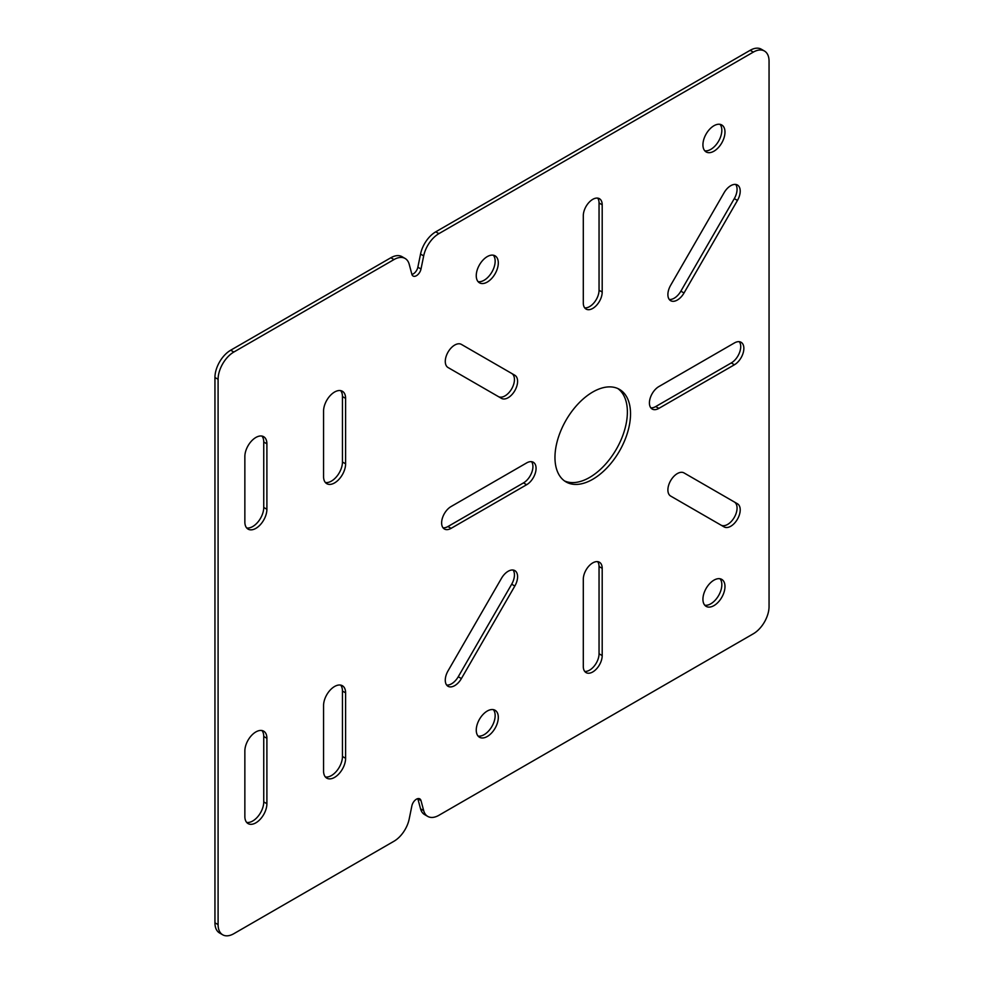 <?xml version="1.0" encoding="UTF-8"?>
<svg xmlns="http://www.w3.org/2000/svg" width="984" height="984" viewBox="0 0 984 984"><rect width="100%" height="100%" fill="white"/><g stroke="black" fill="none" stroke-linecap="round" stroke-linejoin="round"><path stroke-width="1.48" d="M476.256 275.692A15.584 8.991 -60 0 1 483.058 260.01A15.584 8.991 -60 0 1 495.075 255.84A15.584 8.991 -60 0 1 495.075 273.835A15.584 8.991 -60 0 1 479.491 282.826A15.584 8.991 -60 0 1 476.256 275.692M478.076 281.645A15.584 8.991 120 0 0 491.926 272.014A15.584 8.991 120 0 0 493.328 255.2M702.933 599.244A15.584 8.991 -60 0 1 709.735 583.561A15.584 8.991 -60 0 1 721.752 579.391A15.584 8.991 -60 0 1 721.752 597.386A15.584 8.991 -60 0 1 706.168 606.378A15.584 8.991 -60 0 1 702.933 599.244M704.753 605.197A15.584 8.991 120 0 0 718.603 595.566A15.584 8.991 120 0 0 720.017 578.752M702.933 144.82A15.584 8.991 -60 0 1 709.735 129.138A15.584 8.991 -60 0 1 721.752 124.968A15.584 8.991 -60 0 1 721.752 142.963A15.584 8.991 -60 0 1 706.168 151.954A15.584 8.991 -60 0 1 702.933 144.82M704.753 150.773A15.584 8.991 120 0 0 718.603 141.142A15.584 8.991 120 0 0 720.017 124.328M476.256 730.116A15.584 8.991 -60 0 1 483.058 714.433A15.584 8.991 -60 0 1 495.075 710.264A15.584 8.991 -60 0 1 495.075 728.258A15.584 8.991 -60 0 1 479.491 737.25A15.584 8.991 -60 0 1 476.256 730.116M478.076 736.069A15.584 8.991 120 0 0 491.926 726.438A15.584 8.991 120 0 0 493.328 709.624M423.686 810.619L421.004 800.595A6.679 3.85 -60 0 0 419.774 798.86A6.679 3.85 -60 0 0 411.878 805.859L409.196 818.983A22.263 12.853 -60 0 1 393.994 841.234L233.835 933.693A22.263 12.853 -60 0 1 222.704 934.8A22.263 12.853 -60 0 1 218.091 924.603L218.091 379.295A22.263 12.853 -60 0 1 233.835 352.038L393.994 259.567A22.263 12.853 -60 0 1 405.125 258.472A22.263 12.853 -60 0 1 409.196 264.265L411.878 274.29A6.679 3.85 -60 0 0 413.096 276.024A6.679 3.85 -60 0 0 421.004 269.013L417.856 267.205L420.537 254.081L423.686 255.901A22.263 12.853 -60 0 1 438.889 233.651L753.314 52.115A22.263 12.853 -60 0 1 764.445 51.02A22.263 12.853 -60 0 1 769.058 61.205L769.058 606.513A22.263 12.853 -60 0 1 753.314 633.782L438.889 815.306A22.263 12.853 -60 0 1 427.757 816.413A22.263 12.853 -60 0 1 423.686 810.619L420.537 808.799A22.263 12.853 120 0 0 424.608 814.592L427.757 816.413M218.091 924.603L214.942 922.795A22.263 12.853 120 0 0 219.555 932.98L222.704 934.8M214.942 922.795L214.942 377.487L218.091 379.295M233.835 352.038L230.687 350.218A22.263 12.853 120 0 0 214.942 377.487M230.687 350.218L390.845 257.759L393.994 259.567M405.125 258.472L401.976 256.652A22.263 12.853 120 0 0 390.845 257.759M411.927 274.438A6.679 3.85 120 0 0 417.856 267.205M438.889 233.651L435.74 231.83A22.263 12.853 120 0 0 420.537 254.081M435.74 231.83L750.165 50.307L753.314 52.115M764.445 51.02L761.296 49.2A22.263 12.853 120 0 0 750.165 50.307M420.537 808.799L417.856 798.774A6.679 3.85 120 0 0 417.806 798.639M564.509 480.93A53.431 30.848 120 0 0 616.316 449.257A53.431 30.848 120 0 0 617.841 388.557M498.347 396.564A13.358 7.712 120 0 0 511.692 388.828A13.358 7.712 120 0 0 511.68 373.428L514.829 375.248A13.358 7.712 -60 0 1 514.829 390.66A13.358 7.712 -60 0 1 501.471 398.372L448.04 367.524A13.358 7.712 -60 0 1 448.04 352.112A13.358 7.712 -60 0 1 461.398 344.4L514.829 375.248M669.28 299.456A13.358 7.712 120 0 0 680.866 291.166L734.298 198.62A13.358 7.712 120 0 0 735.688 184.438M584.681 671.383A13.358 7.712 120 0 0 594.225 666.07A13.358 7.712 120 0 0 599.047 653.77L599.047 566.526A13.358 7.712 120 0 0 597.657 561.643M650.793 407.819A13.358 7.712 120 0 0 655.713 406.564L731.272 362.948A13.358 7.712 120 0 0 739.513 352.629A13.358 7.712 120 0 0 739.341 341.706M246.677 527.941A15.584 8.991 120 0 0 257.956 521.987A15.584 8.991 120 0 0 263.749 507.449L263.749 442.013A15.584 8.991 120 0 0 261.928 436.06M325.384 482.492A15.584 8.991 120 0 0 336.663 476.551A15.584 8.991 120 0 0 342.457 462.013L342.457 396.564A15.584 8.991 120 0 0 340.636 390.623M325.384 776.966A15.584 8.991 120 0 0 336.663 771.013A15.584 8.991 120 0 0 342.457 756.475L342.457 691.039A15.584 8.991 120 0 0 340.636 685.085M246.677 822.403A15.584 8.991 120 0 0 257.956 816.462A15.584 8.991 120 0 0 263.749 801.911L263.749 736.475A15.584 8.991 120 0 0 261.928 730.534M584.681 307.844A13.358 7.712 120 0 0 594.225 302.531A13.358 7.712 120 0 0 599.047 290.231L599.047 202.987A13.358 7.712 120 0 0 597.657 198.104M443.009 527.781A13.358 7.712 120 0 0 447.929 526.538L523.488 482.91A13.358 7.712 120 0 0 531.717 472.591A13.358 7.712 120 0 0 531.544 461.668M720.964 525.099A13.358 7.712 120 0 0 734.31 517.363A13.358 7.712 120 0 0 734.298 501.963L737.446 503.771A13.358 7.712 -60 0 1 737.446 519.195A13.358 7.712 -60 0 1 724.089 526.907L670.658 496.059A13.358 7.712 -60 0 1 670.658 480.635A13.358 7.712 -60 0 1 684.015 472.923L737.446 503.771M446.662 685.048A13.358 7.712 120 0 0 458.249 676.758L511.68 584.213A13.358 7.712 120 0 0 513.07 570.031M423.686 255.901L421.004 269.013M461.398 678.579A13.358 7.712 -60 0 1 448.04 686.291A13.358 7.712 -60 0 1 448.04 670.867L501.471 578.321A13.358 7.712 -60 0 1 514.829 570.609A13.358 7.712 -60 0 1 514.829 586.034L461.398 678.579L458.249 676.758M526.637 462.923A13.358 7.712 -60 0 1 533.316 462.259A13.358 7.712 -60 0 1 535.357 472.96A13.358 7.712 -60 0 1 526.637 484.731L451.078 528.359A13.358 7.712 -60 0 1 444.399 529.011A13.358 7.712 -60 0 1 442.345 518.31A13.358 7.712 -60 0 1 451.078 506.539L526.637 462.923M583.303 215.717A13.358 7.712 -60 0 1 589.133 202.273A13.358 7.712 -60 0 1 599.428 198.694A13.358 7.712 -60 0 1 602.196 204.807L602.196 292.051A13.358 7.712 -60 0 1 596.365 305.495A13.358 7.712 -60 0 1 586.07 309.074A13.358 7.712 -60 0 1 583.303 302.961L583.303 215.717M244.856 751.013A15.584 8.991 -60 0 1 251.658 735.331A15.584 8.991 -60 0 1 263.663 731.161A15.584 8.991 -60 0 1 266.898 738.295L266.898 803.731A15.584 8.991 -60 0 1 260.096 819.414A15.584 8.991 -60 0 1 248.079 823.596A15.584 8.991 -60 0 1 244.856 816.462L244.856 751.013M323.564 705.577A15.584 8.991 -60 0 1 330.366 689.895A15.584 8.991 -60 0 1 342.371 685.725A15.584 8.991 -60 0 1 345.605 692.859L345.605 758.295A15.584 8.991 -60 0 1 338.803 773.977A15.584 8.991 -60 0 1 326.786 778.147A15.584 8.991 -60 0 1 323.564 771.013L323.564 705.577M345.605 463.821A15.584 8.991 -60 0 1 338.803 479.503A15.584 8.991 -60 0 1 326.786 483.685A15.584 8.991 -60 0 1 323.564 476.551L323.564 411.115A15.584 8.991 -60 0 1 330.366 395.433A15.584 8.991 -60 0 1 342.371 391.251A15.584 8.991 -60 0 1 345.605 398.385L345.605 463.821L342.457 462.013M244.856 456.551A15.584 8.991 -60 0 1 251.658 440.869A15.584 8.991 -60 0 1 263.663 436.699A15.584 8.991 -60 0 1 266.898 443.833L266.898 509.269A15.584 8.991 -60 0 1 260.096 524.952A15.584 8.991 -60 0 1 248.079 529.121A15.584 8.991 -60 0 1 244.856 521.987L244.856 456.551M658.862 408.385A13.358 7.712 -60 0 1 652.183 409.049A13.358 7.712 -60 0 1 650.141 398.348A13.358 7.712 -60 0 1 658.862 386.577L734.421 342.949A13.358 7.712 -60 0 1 741.1 342.284A13.358 7.712 -60 0 1 743.141 352.998A13.358 7.712 -60 0 1 734.421 364.769L658.862 408.385L655.713 406.564M583.303 579.244A13.358 7.712 -60 0 1 589.133 565.812A13.358 7.712 -60 0 1 599.428 562.233A13.358 7.712 -60 0 1 602.196 568.346L602.196 655.59A13.358 7.712 -60 0 1 596.365 669.034A13.358 7.712 -60 0 1 586.07 672.613A13.358 7.712 -60 0 1 583.303 666.5L583.303 579.244M684.015 292.986A13.358 7.712 -60 0 1 670.658 300.698A13.358 7.712 -60 0 1 670.658 285.274L724.089 192.729A13.358 7.712 -60 0 1 737.446 185.017A13.358 7.712 -60 0 1 737.446 200.441L684.015 292.986L680.866 291.166M554.964 457.462A53.431 30.848 -60 0 1 578.284 403.698A53.431 30.848 -60 0 1 619.465 389.381A53.431 30.848 -60 0 1 619.465 451.078A53.431 30.848 -60 0 1 566.034 481.926A53.431 30.848 -60 0 1 554.964 457.462M421.004 800.595L417.856 798.774M514.829 586.034L511.68 584.213M526.637 484.731L523.488 482.91M451.078 528.359L447.929 526.538M602.196 204.807L599.047 202.987M602.196 292.051L599.047 290.231M266.898 738.295L263.749 736.475M266.898 803.731L263.749 801.911M345.605 692.859L342.457 691.039M345.605 758.295L342.457 756.475M345.605 398.385L342.457 396.564M266.898 443.833L263.749 442.013M266.898 509.269L263.749 507.449M734.421 364.769L731.272 362.948M602.196 568.346L599.047 566.526M602.196 655.59L599.047 653.77M737.446 200.441L734.298 198.62"/></g></svg>
